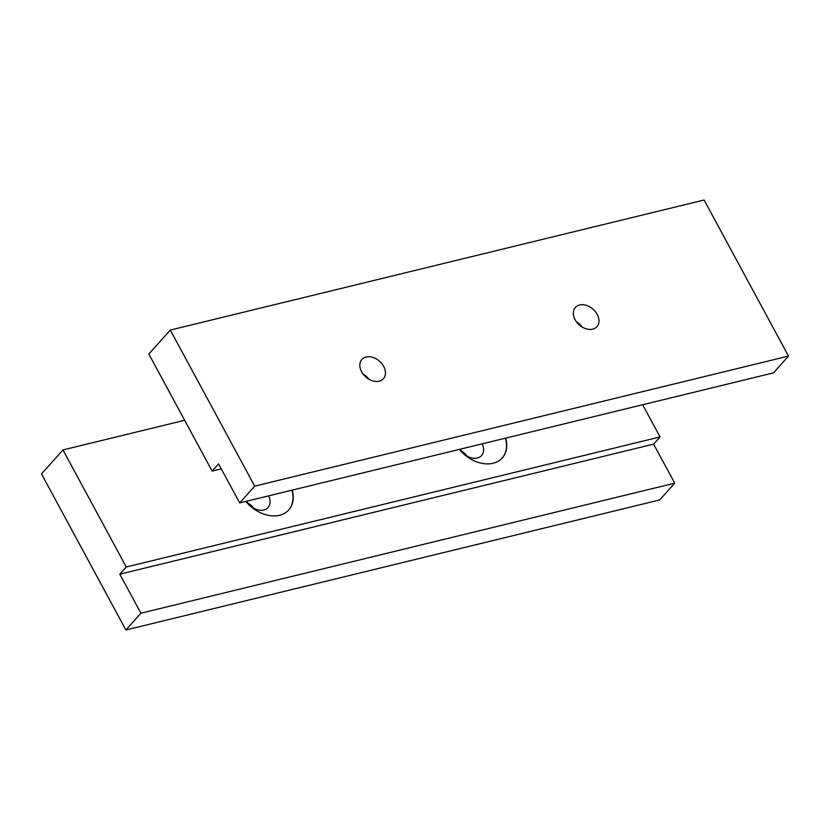 <?xml version="1.0" encoding="UTF-8"?>
<svg xmlns="http://www.w3.org/2000/svg" width="830" height="830" viewBox="0 0 830 830"><rect width="100%" height="100%" fill="white"/><g stroke="black" fill="none" stroke-linecap="round" stroke-linejoin="round"><path stroke-width="1.25" d="M246.562 501.237A14.452 10.448 41.8 0 0 268.017 507.587A14.452 10.448 41.8 0 0 268.598 495.873M288.632 510.066A31.457 22.763 41.8 0 0 291.932 490.188M292.191 490.125A31.457 22.763 -138.2 0 1 288.747 509.942A31.457 22.763 -138.2 0 1 245.784 501.434M253.482 508.064A14.452 10.448 41.8 0 0 247.61 502.814M460.09 449.217A14.452 10.448 41.8 0 0 481.545 455.566A14.452 10.448 41.8 0 0 482.126 443.853M502.16 458.046A31.457 22.763 41.8 0 0 505.449 438.167M505.719 438.105A31.457 22.763 -138.2 0 1 502.264 457.921A31.457 22.763 -138.2 0 1 459.312 449.414M467 456.044A14.452 10.448 41.8 0 0 461.138 450.794M125.89 629.98L41.5 473.909L62.966 449.933L126.264 566.994L119.821 574.184L140.913 613.204L125.89 629.98L659.694 499.94L674.728 483.153L653.625 444.133L660.068 436.943L642.659 404.739M140.913 613.204L674.728 483.153M119.821 574.184L653.625 444.133M126.264 566.994L660.068 436.943M62.966 449.933L184.654 420.291M365.086 376.332L365.999 376.104M578.614 324.312L579.516 324.094M576.518 321.936A14.452 10.448 -138.2 0 1 582.39 327.186M575.128 319.757A14.452 10.448 -138.2 0 1 575.398 307.432A14.452 10.448 -138.2 0 1 597.195 314.383A14.452 10.448 -138.2 0 1 596.926 326.709A14.452 10.448 -138.2 0 1 575.128 319.757M363.001 373.957A14.452 10.448 -138.2 0 1 368.862 379.206M361.61 371.778A14.452 10.448 -138.2 0 1 361.88 359.452A14.452 10.448 -138.2 0 1 383.678 366.404A14.452 10.448 -138.2 0 1 383.408 378.729A14.452 10.448 -138.2 0 1 361.61 371.778M254.696 486.141L239.663 502.918L218.57 463.897L212.127 471.098L148.84 354.037L170.306 330.06L254.696 486.141L788.5 356.091L704.11 200.02L170.306 330.06M788.5 356.091L773.477 372.877L239.663 502.918M221.257 468.867L212.127 471.098"/></g></svg>
